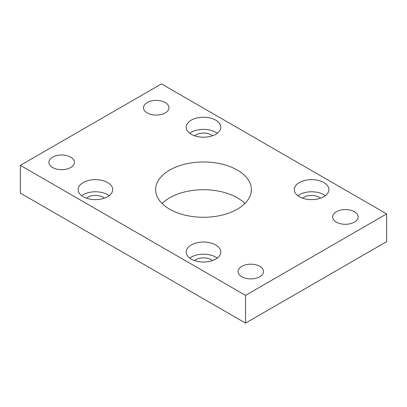 <?xml version="1.0" encoding="UTF-8"?>
<svg xmlns="http://www.w3.org/2000/svg" width="407" height="407" viewBox="0 0 407 407"><rect width="100%" height="100%" fill="white"/><g stroke="black" fill="none" stroke-linecap="round" stroke-linejoin="round"><path stroke-width="0.61" d="M237.352 170.085A47.873 27.64 0 0 0 185.18 164.097A47.873 27.64 0 0 0 155.627 189.631A47.873 27.64 0 0 0 169.648 209.178A47.873 27.64 0 0 0 221.82 215.171A47.873 27.64 0 0 0 251.373 189.631A47.873 27.64 0 0 0 237.352 170.085M162.088 203.5A47.873 27.64 180 0 1 237.352 197.822A47.873 27.64 180 0 1 244.912 203.5M107.646 182.57A17.303 9.992 0 0 0 88.792 180.403A17.303 9.992 0 0 0 78.108 189.631A17.303 9.992 0 0 0 83.176 196.698A17.303 9.992 0 0 0 102.035 198.86A17.303 9.992 0 0 0 112.714 189.631A17.303 9.992 0 0 0 107.646 182.57M109.157 195.701A17.303 9.992 0 0 0 107.646 194.704A17.303 9.992 0 0 0 81.665 195.701M215.735 244.973A17.303 9.992 0 0 0 196.876 242.806A17.303 9.992 0 0 0 186.197 252.035A17.303 9.992 0 0 0 191.265 259.101A17.303 9.992 0 0 0 210.124 261.263A17.303 9.992 0 0 0 220.803 252.035A17.303 9.992 0 0 0 215.735 244.973M217.246 258.104A17.303 9.992 0 0 0 215.735 257.107A17.303 9.992 0 0 0 189.754 258.104M215.735 120.162A17.303 9.992 0 0 0 196.876 117.999A17.303 9.992 0 0 0 186.197 127.228A17.303 9.992 0 0 0 191.265 134.29A17.303 9.992 0 0 0 210.124 136.457A17.303 9.992 0 0 0 220.803 127.228A17.303 9.992 0 0 0 215.735 120.162M217.246 133.293A17.303 9.992 0 0 0 215.735 132.3A17.303 9.992 0 0 0 189.754 133.293M323.824 182.57A17.303 9.992 0 0 0 304.965 180.403A17.303 9.992 0 0 0 294.286 189.631A17.303 9.992 0 0 0 299.354 196.698A17.303 9.992 0 0 0 318.208 198.86A17.303 9.992 0 0 0 328.892 189.631A17.303 9.992 0 0 0 323.824 182.57M325.335 195.701A17.303 9.992 0 0 0 323.824 194.704A17.303 9.992 0 0 0 297.843 195.701M70.64 157.127A12.739 7.357 0 0 0 56.761 155.535A12.739 7.357 0 0 0 48.896 162.332A12.739 7.357 0 0 0 52.625 167.531A12.739 7.357 0 0 0 66.509 169.124A12.739 7.357 0 0 0 74.374 162.332A12.739 7.357 0 0 0 70.64 157.127M165.217 102.528A12.739 7.357 0 0 0 151.338 100.931A12.739 7.357 0 0 0 143.473 107.728A12.739 7.357 0 0 0 147.202 112.927A12.739 7.357 0 0 0 161.086 114.52A12.739 7.357 0 0 0 168.951 107.728A12.739 7.357 0 0 0 165.217 102.528M259.798 266.336A12.739 7.357 0 0 0 245.914 264.743A12.739 7.357 0 0 0 238.049 271.54A12.739 7.357 0 0 0 241.783 276.74A12.739 7.357 0 0 0 255.662 278.332A12.739 7.357 0 0 0 263.527 271.54A12.739 7.357 0 0 0 259.798 266.336M354.375 211.732A12.739 7.357 0 0 0 340.491 210.139A12.739 7.357 0 0 0 332.626 216.936A12.739 7.357 0 0 0 336.36 222.136A12.739 7.357 0 0 0 350.239 223.728A12.739 7.357 0 0 0 358.104 216.936A12.739 7.357 0 0 0 354.375 211.732M320.574 198.168A10.933 6.314 0 0 0 319.322 197.303A10.933 6.314 0 0 0 302.604 198.168M212.485 135.765A10.933 6.314 0 0 0 211.233 134.9A10.933 6.314 0 0 0 194.515 135.765M212.485 260.572A10.933 6.314 0 0 0 211.233 259.707A10.933 6.314 0 0 0 194.515 260.572M104.395 198.168A10.933 6.314 0 0 0 103.144 197.303A10.933 6.314 0 0 0 86.426 198.168M386.65 213.899L161.467 83.893L20.35 165.364L20.35 193.101L245.533 323.107L386.65 241.636L386.65 213.899L245.533 295.375L245.533 323.107M20.35 165.364L245.533 295.375"/></g></svg>
